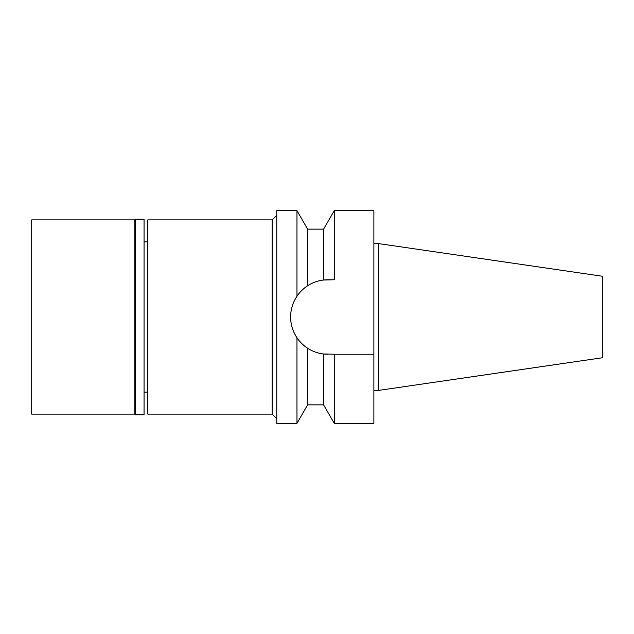 <?xml version="1.0" encoding="UTF-8"?>
<svg xmlns="http://www.w3.org/2000/svg" width="634" height="634" viewBox="0 0 634 634"><rect width="100%" height="100%" fill="white"/><g stroke="black" fill="none" stroke-linecap="round" stroke-linejoin="round"><path stroke-width="0.95" d="M378.498 243.591L378.498 390.409L602.3 357.766L602.3 276.234L378.498 243.591L373.878 243.591M378.498 390.409L373.878 390.409M334.261 423.354L323.586 404.857L323.586 353.978L334.261 354.224L334.261 423.354L373.878 423.354L373.878 210.647L334.261 210.647L334.261 279.776L323.586 280.022L323.586 229.143L334.261 210.647M306.888 286.251L307.641 285.752C303.012 288.882 299.454 292.377 296.966 296.244C292.686 302.854 290.578 309.764 290.641 317C290.578 324.236 292.686 331.154 296.966 337.756C299.454 341.623 303.012 345.118 307.641 348.248C312.831 351.505 318.141 353.407 323.586 353.978A37.224 37.224 0 0 1 290.705 314.852A37.224 37.224 0 0 1 327.865 279.776L334.261 279.776M327.516 354.224A37.224 37.224 0 0 1 323.744 353.994M334.261 354.224L373.878 354.224M307.641 285.752C312.831 282.495 318.141 280.593 323.586 280.022C318.133 280.593 312.824 282.495 307.641 285.752L307.641 229.143L296.966 210.647L276.773 210.647L276.773 423.354L296.966 423.354L296.966 337.756M296.966 296.244L296.966 210.647M307.641 348.248L307.641 404.857L296.966 423.354M276.773 215.275L272.144 219.895L147.762 219.895L147.762 414.105L272.144 414.105L272.144 219.895M276.773 418.725L272.144 414.105M147.762 241.863L144.061 241.863M147.762 392.137L144.061 392.137M135.51 414.794L144.061 414.794L144.061 219.206L135.51 219.206L135.51 414.794L134.812 414.105L134.812 219.895L31.7 219.895L31.7 414.105L134.812 414.105M135.51 219.206L134.812 219.895M323.586 229.143L307.641 229.143M323.586 404.857L307.641 404.857"/></g></svg>

